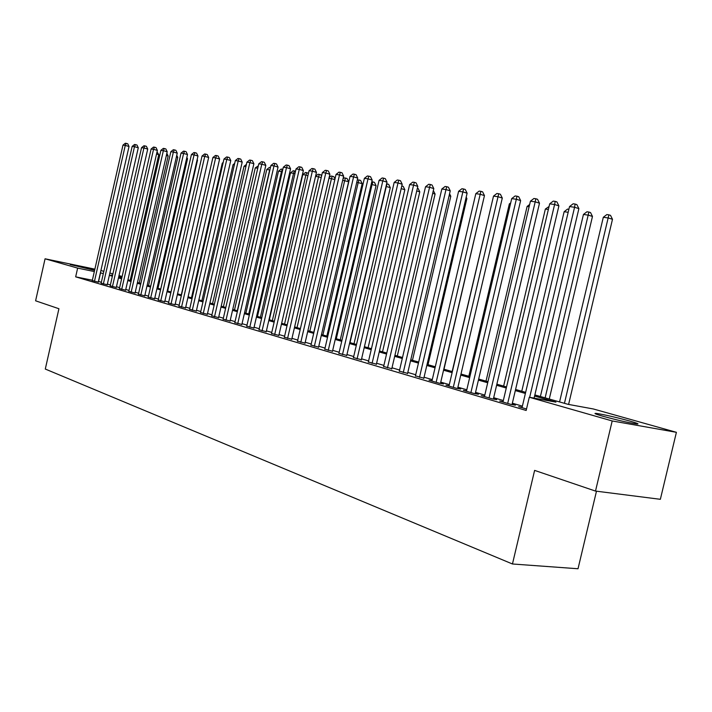 <?xml version="1.0" encoding="UTF-8"?>
<svg xmlns="http://www.w3.org/2000/svg" width="712" height="712" viewBox="0 0 712 712"><rect width="100%" height="100%" fill="white"/><g stroke="black" fill="none" stroke-linecap="round" stroke-linejoin="round"><path stroke-width="1.07" d="M602.77 416.208C595.259 414.037 593.185 413.111 596.54 413.432C604.782 414.731 615.88 417.276 629.826 421.059C637.694 423.32 639.865 424.281 636.35 423.943C627.842 422.572 616.645 420 602.77 416.208M94.607 270.337L70.212 264.544L94.705 269.91M596.478 491.209L578.019 568.755L512.453 563.984L45.292 369.047L58.927 308.732L35.6 300.802L45.07 258.794L94.874 269.154M100.917 270.515L103.827 271.334M109.862 273.034L112.897 273.88M118.993 275.597L122.144 276.478M130.519 278.837L131.587 279.14M534.846 394.946L568.043 404.336L593.354 408.973L676.4 432.317L612.195 420.952L529.283 397.243L555.921 402.12L534.587 396.059M612.195 420.952L595.499 491.075L660.353 499.308L676.4 432.317M522.127 407.273L518.656 406.668L526.506 408.991M503.055 401.666L499.691 401.07L511.002 404.407L515.426 405.19L512.106 404.211M484.534 396.21L481.267 395.623L492.259 398.871L496.673 399.655L493.443 398.702M466.538 390.906L463.361 390.336L474.041 393.487L478.446 394.279L475.313 393.353M449.041 385.753L445.952 385.192L456.339 388.254L460.726 389.046L457.674 388.147M432.015 380.733L429.016 380.19L439.117 383.172L443.496 383.964L440.532 383.092M415.461 375.856L423.845 378.17M399.343 371.103L407.602 373.373M383.643 366.475L391.787 368.709M368.362 361.972L376.39 364.17M353.464 357.584L361.385 359.738M338.948 353.303L346.753 355.43M324.788 349.129L332.495 351.221M310.984 345.062L318.584 347.118M297.518 341.093L305.021 343.113M284.373 337.212L291.778 339.206M271.539 333.43L278.855 335.397M259.017 329.736L266.226 331.667M246.779 326.132L253.899 328.036M234.818 322.607L241.858 324.476M223.132 319.163L230.083 321.005M211.713 315.79L218.584 317.614M200.544 312.497L207.326 314.295M189.623 309.275L196.325 311.046M178.935 306.124L185.565 307.869M168.477 303.036L175.027 304.763M158.242 300.019L164.721 301.719M148.23 297.064L154.629 298.746M138.422 294.172L144.75 295.827M128.81 291.341L135.075 292.979M119.402 288.565L125.597 290.176M110.182 285.841L116.305 287.443M101.149 283.18L107.201 284.755M92.364 280.216L75.668 276.843L526.159 410.468L529.283 397.243M522.394 406.151L512.346 403.197M503.322 400.536L493.683 397.705M484.801 395.089L475.545 392.365M466.796 389.793L457.905 387.177M449.299 384.649L440.755 382.13M432.273 379.638L424.067 377.227M415.71 374.761L407.825 372.447M399.592 370.026L392.009 367.793M383.893 365.407L376.603 363.262M368.602 360.904L361.589 358.848M353.713 356.525L346.967 354.54M339.188 352.253L332.7 350.349M325.037 348.088L318.789 346.255M311.224 344.03L305.217 342.258M297.758 340.06L291.973 338.36M284.613 336.197L279.042 334.56M271.779 332.424L266.422 330.849M259.248 328.739L254.086 327.217M247.002 325.135L242.044 323.675M235.049 321.619L230.27 320.213M223.363 318.175L218.762 316.822M211.936 314.82L207.504 313.511M200.766 311.536L196.503 310.281M189.837 308.314L185.734 307.112M179.148 305.172L175.205 304.015M168.691 302.093L164.89 300.98M158.456 299.084L154.798 298.008M148.443 296.139L144.919 295.097M138.626 293.255L135.236 292.258M129.023 290.425L125.757 289.464M119.607 287.657L116.465 286.731M110.387 284.942L107.361 284.052M101.344 282.281L98.434 281.445M92.284 280.564L98.283 282.121M595.499 491.075L534.614 470.392L512.453 563.984M75.668 276.843L77.644 268.113L45.07 258.794M103.311 273.63L100.392 272.812M94.331 271.557L77.644 268.113M525.394 393.451L515.319 390.594M506.277 388.022L496.602 385.281M487.702 382.753L478.419 380.119M469.653 377.627L460.744 375.099M452.111 372.652L443.54 370.213M435.05 367.801L426.817 365.47M418.442 363.093L410.53 360.842M402.28 358.501L394.679 356.347M386.545 354.033L379.229 351.959M371.219 349.681L364.188 347.687M356.285 345.445L349.521 343.522M341.733 341.315L335.219 339.464M327.538 337.283L321.281 335.503M313.698 333.358L307.673 331.641M300.188 329.522L294.394 327.876M287.016 325.776L281.436 324.2M274.147 322.127L268.78 320.605M261.589 318.558L256.418 317.098M249.316 315.078L244.341 313.663M237.327 311.678L232.539 310.316M225.615 308.349L221.005 307.041M214.161 305.101L209.728 303.837M202.965 301.924L198.692 300.704M192.018 298.809L187.897 297.643M181.302 295.765L177.341 294.643M170.818 292.792L167.008 291.715M160.556 289.882L156.889 288.841M150.517 287.025L146.984 286.028M140.682 284.239L137.282 283.269M131.053 281.507L127.777 280.572M121.61 278.828L118.468 277.929M112.371 276.203L109.337 275.339M112.567 275.322L111.036 275.01L112.541 275.437M118.637 277.164L121.788 278.054M127.955 279.798L131.23 280.724M137.46 282.486L140.86 283.447M147.161 285.236L150.695 286.233M157.076 288.04L160.743 289.072M167.195 290.905L171.005 291.982M177.528 293.825L181.489 294.946M188.093 296.815L192.204 297.981M198.888 299.868L203.16 301.078M209.915 302.992L214.357 304.247M221.201 306.187L225.811 307.486M232.744 309.453L237.532 310.806M244.545 312.791L249.52 314.197M256.623 316.208L261.793 317.677M268.985 319.706L274.36 321.228M281.64 323.293L287.221 324.868M294.608 326.959L300.402 328.597M307.887 330.715L313.912 332.424M321.495 334.569L327.76 336.34M335.441 338.512L341.947 340.354M349.743 342.561L356.507 344.475M364.411 346.717L371.45 348.702M379.46 350.972L386.776 353.045M394.911 355.341L402.52 357.495M410.771 359.827L418.683 362.07M427.058 364.437L435.29 366.769M443.79 369.172L452.36 371.602M460.984 374.04L469.902 376.568M478.669 379.051L487.96 381.677M496.86 384.195L506.535 386.928M515.577 389.491L525.652 392.339M131.56 279.246L130.474 279.024M121.966 277.271L118.77 276.603M98.576 281.471L100.534 272.838M98.247 282.263L129.032 146.485L125.259 145.444L94.456 281.347M122.971 145.123L125.312 143.245L126.22 143.37L125.259 145.444L122.971 145.123L92.257 280.706M126.22 143.37L127.733 143.788L129.032 146.485M130.154 280.421L158.749 154.664L156.542 154.059M157.032 151.896L158.749 154.664M107.174 284.898L138.288 147.758L134.488 146.708L103.356 283.981M132.165 146.396L134.524 144.492L135.458 144.625L134.488 146.708L132.165 146.396L101.113 283.314M135.458 144.625L136.98 145.043L138.288 147.758M116.27 287.586L147.731 149.066L143.913 148.007L112.434 286.66M141.546 147.678L143.931 145.764L144.874 145.898L143.913 148.007L141.546 147.678L110.146 285.984M144.874 145.898L146.405 146.316L147.731 149.066M125.561 290.327L157.37 150.401L153.534 149.333L121.699 289.401M151.113 148.995L153.525 147.064L154.495 147.197L153.534 149.333L151.113 148.995L119.367 288.707M154.495 147.197L156.026 147.624L157.37 150.401M135.04 293.13L167.204 151.754L163.351 150.686L131.159 292.196M160.876 150.339L163.315 148.39L164.303 148.523L163.351 150.686L160.876 150.339L128.774 291.493M164.303 148.523L165.851 148.95L167.204 151.754M139.258 282.993L168.157 155.999L166.35 155.51M166.848 153.329L168.157 155.999M148.532 285.619L177.751 157.37L176.371 156.987M176.754 155.323L177.751 157.37M158.002 288.298L187.532 158.767L186.606 158.509M186.856 157.379L187.532 158.767M167.658 291.03L197.518 160.182L197.046 160.058M197.18 159.488L197.518 160.182M144.714 295.987L177.252 153.142L173.372 152.065L140.816 295.044M170.844 151.709L173.31 149.743L174.324 149.876L173.372 152.065L170.844 151.709L138.386 294.332M174.324 149.876L175.873 150.312L177.252 153.142M154.593 298.907L187.505 154.557L183.607 153.472L150.677 297.963M181.026 153.116L183.518 151.122L184.55 151.255L183.607 153.472L181.026 153.116L148.194 297.224M184.55 151.255L186.108 151.701L187.505 154.557M211.936 161.722L181.284 294.893M164.686 301.888L197.972 156.008L194.056 154.905L160.743 300.936M191.421 154.549L193.949 152.528L194.999 152.671L194.056 154.905L191.421 154.549L158.206 300.188M194.999 152.671L196.565 153.116L197.972 156.008M223.016 163.297L222.269 163.19L191.484 297.776M222.269 163.19L223.212 162.443M174.992 304.932L208.669 157.486L204.736 156.373L171.031 303.971M202.048 156.008L204.602 153.97L205.679 154.112L204.736 156.373L202.048 156.008L168.441 303.205M205.679 154.112L207.245 154.557L208.669 157.486M234.337 164.899L233.038 164.721L201.897 300.722M233.038 164.721L234.684 163.413M185.52 308.047L219.608 158.999L215.647 157.877L181.542 307.077M212.897 157.503L215.478 155.439L216.582 155.59L215.647 157.877L212.897 157.503L178.899 306.293M216.582 155.59L218.166 156.035L219.608 158.999M196.281 311.224L230.777 160.538L226.799 159.417L192.285 310.254M223.986 159.025L226.603 156.943L227.733 157.094L226.799 159.417L223.986 159.025L189.579 309.453M227.733 157.094L229.317 157.548L230.777 160.538M207.29 314.482L242.196 162.114L238.208 160.983L203.267 313.494M235.334 160.583L237.977 158.482L239.125 158.634L238.208 160.983L235.334 160.583L200.499 312.684M239.125 158.634L240.727 159.096L242.196 162.114M218.54 317.801L253.881 163.733L249.868 162.585L214.499 316.813M246.922 162.185L249.6 160.058L250.784 160.218L249.868 162.585L246.922 162.185L211.669 315.977M250.784 160.218L252.386 160.672L253.881 163.733M230.038 321.201L265.825 165.38L261.793 164.232L225.989 320.204M258.785 163.813L261.5 161.66L262.701 161.829L261.793 164.232L258.785 163.813L223.087 319.35M262.701 161.829L264.312 162.291L265.825 165.38M241.813 324.681L278.045 167.071L273.995 165.905L237.737 323.675M270.916 165.487L273.666 163.306L274.894 163.475L273.995 165.905L270.916 165.487L234.773 322.803M274.894 163.475L276.514 163.938L278.045 167.071M253.855 328.241L290.558 168.797L286.482 167.623L249.761 327.235M283.332 167.195L286.117 164.988L287.381 165.157L286.482 167.623L283.332 167.195L246.726 326.336M287.381 165.157L289.001 165.629L290.558 168.797M266.181 331.881L303.357 170.569L299.271 169.385L262.069 330.866M296.041 168.94L298.862 166.715L300.153 166.893L299.271 169.385L296.041 168.94L258.963 329.95M300.153 166.893L301.79 167.365L303.357 170.569M278.801 335.61L316.466 172.375L312.354 171.183L274.672 334.587M309.053 170.729L311.909 168.477L313.236 168.655L312.354 171.183L309.053 170.729L271.495 333.652M313.236 168.655L314.873 169.136L316.466 172.375M291.724 339.437L329.887 174.235L325.767 173.034L287.577 338.405M322.385 172.562L325.277 170.284L326.63 170.471L325.767 173.034L322.385 172.562L284.319 337.443M326.63 170.471L328.276 170.951L329.887 174.235M304.967 343.353L343.647 176.131L339.499 174.921L300.802 342.312M336.037 174.44L338.965 172.135L340.354 172.322L339.499 174.921L336.037 174.44L297.465 341.324M340.354 172.322L342.009 172.811L343.647 176.131M318.531 347.358L357.736 178.08L353.579 176.861L314.348 346.308M350.028 176.371L353.001 174.031L354.425 174.226L353.579 176.861L350.028 176.371L310.93 345.302M354.425 174.226L356.089 174.716L357.736 178.08M245.925 166.546L244.038 166.279L212.532 303.73M244.038 166.279L246.414 164.392M257.771 168.228L255.279 167.872L223.408 306.81M255.279 167.872L258.305 165.896M237.318 310.743L269.679 169.919L266.769 169.509L234.506 309.951M269.884 169.981L270.257 168.37M266.769 169.509L269.376 167.436L270.435 167.587M248.737 313.974L281.48 171.592L278.508 171.174L245.863 313.164M282.272 171.815L281.48 171.592L282.335 169.251L282.833 169.394M278.508 171.174L281.151 169.082L282.335 169.251M260.405 317.276L293.558 173.31L290.514 172.874L257.459 316.448M294.946 173.701L293.558 173.31L294.403 170.933L295.516 171.254M290.514 172.874L293.184 170.764L294.403 170.933M272.331 320.658L305.902 175.063L302.787 174.618L269.323 319.804M307.922 175.642L305.902 175.063L306.738 172.66L308.438 173.399M302.787 174.618L305.493 172.482L306.738 172.66M284.542 324.111L318.531 176.852L315.532 176.425M321.219 177.626L318.531 176.852L319.359 174.422L320.925 174.876L321.557 176.158M315.576 176.211L318.086 174.244L319.359 174.422M297.029 327.645L331.445 178.685L328.944 178.329M334.827 179.664L331.445 178.685L332.273 176.22L333.848 176.683L334.987 179.006M329.14 177.475L330.964 176.042L332.273 176.22M313.761 332.379L348.631 181.711L342.686 180.278M309.809 331.258L344.67 180.563L345.48 178.071L347.064 178.525L348.631 181.711M343.042 178.756L344.145 177.884L345.48 178.071M326.861 336.082L362.185 183.643L356.765 182.281M322.892 334.96L358.216 182.486L359.017 179.958L360.601 180.421L362.185 183.643M357.282 180.047L359.017 179.958M340.274 339.882L376.07 185.618L371.201 184.328M336.295 338.752L372.082 184.453L372.865 181.889L374.459 182.361L376.07 185.618M371.806 181.738L372.865 181.889M354.006 343.771L390.283 187.648L386.002 186.428M350.019 342.641L386.287 186.464L387.061 183.874L388.654 184.346L390.283 187.648M386.616 183.812L387.061 183.874M332.442 351.47L372.189 180.074L368.015 178.845L328.241 350.42M364.375 178.338L367.383 175.98L368.843 176.175L368.015 178.845L364.375 178.338L324.734 349.378M368.843 176.175L370.516 176.674L372.189 180.074M346.7 355.688L387.008 182.121L382.816 180.884L342.481 354.62M379.078 180.367L382.13 177.973L383.626 178.178L382.816 180.884L379.078 180.367L338.885 353.561M383.626 178.178L385.308 178.676L387.008 182.121M361.322 360.014L402.2 184.221L397.999 182.966L357.086 358.937M394.163 182.441L397.26 180.02L398.8 180.225L397.999 182.966L394.163 182.441L353.401 357.851M398.8 180.225L400.482 180.732L402.2 184.221M376.328 364.446L417.802 186.375L413.574 185.111L372.082 363.369M409.64 184.568L412.782 182.121L414.357 182.325L413.574 185.111L409.64 184.568L368.291 362.248M414.357 182.325L416.048 182.842L417.802 186.375M368.086 347.75L404.852 189.721L401.176 188.635M401.799 185.965L403.206 186.375L404.852 189.721M382.513 351.835L419.786 191.848L416.734 190.941M417.365 188.244L418.113 188.466L419.786 191.848M397.296 356.018L435.094 194.029L432.7 193.317M433.341 190.585L435.094 194.029M412.462 360.308L450.794 196.263L449.094 195.755M449.557 193.771L450.794 196.263M391.725 369.003L433.804 188.591L429.567 187.309L387.462 367.908M425.536 186.758L428.722 184.275L430.333 184.488L429.567 187.309L425.536 186.758L383.581 366.76M430.333 184.488L432.033 185.004L433.804 188.591M428.019 364.713L466.894 198.559L465.933 198.265M466.2 197.144L466.894 198.559M407.531 373.675L450.242 190.861L445.988 189.57L403.259 372.581M441.841 189L445.08 186.482L446.736 186.704L445.988 189.57L441.841 189L399.272 371.397M446.736 186.704L448.435 187.22L450.242 190.861M443.985 369.234L483.234 200.855M423.774 378.481L467.117 193.192L462.862 191.893L419.484 377.369M458.599 191.305L461.883 188.751L463.592 188.983L462.862 191.893L458.599 191.305L415.39 376.159M463.592 188.983L465.292 189.508L467.117 193.192M492.25 201.505L452.147 371.539M440.452 383.412L484.463 195.586L480.191 194.278L436.153 382.3M475.812 193.673L479.149 191.092L480.903 191.323L480.191 194.278L475.812 193.673L431.944 381.053M480.903 191.323L482.611 191.848L484.463 195.586M510.424 204.086L509.329 203.935L468.852 376.265M509.329 203.935L510.709 202.867M457.602 388.485L502.298 198.052L498.017 196.735L453.286 387.355M493.514 196.112L496.896 193.486L498.703 193.735L498.017 196.735L493.514 196.112L448.961 386.082M498.703 193.735L500.411 194.26L502.298 198.052M529.123 206.738L527.102 206.453L486.011 381.125M527.102 206.453L529.648 204.486M475.224 393.7L520.632 200.588L516.333 199.253L470.908 392.561M511.706 198.612L515.15 195.96L517.001 196.209L516.333 199.253L511.706 198.612L466.458 391.244M517.001 196.209L518.719 196.743L520.632 200.588M548.365 209.47L545.365 209.043L503.633 386.109M545.365 209.043L549.068 206.498M493.363 399.067L539.491 203.187L535.193 201.843L489.037 397.919M530.422 201.193L533.92 198.497L535.824 198.755L535.193 201.843L530.422 201.193L484.454 396.566M535.824 198.755L537.542 199.289L539.491 203.187M568.176 212.283L564.135 211.713L521.763 391.244M564.135 211.713L567.562 209.079L568.888 209.266M512.017 404.585L558.902 205.875L554.595 204.513L507.683 403.428M549.691 203.837L553.242 201.104L555.2 201.371L554.595 204.513L549.691 203.837L502.975 402.031M555.2 201.371L556.926 201.914L558.902 205.875M549.264 399.023L592.473 216.448L588.361 215.149L583.448 214.454L540.399 396.513M545.134 397.857L588.895 212.051L590.542 212.577L592.473 216.448M583.448 214.454L586.928 211.784L588.895 212.051M534.098 398.124L578.883 208.634L574.575 207.263L529.675 397.314M569.52 206.569L573.133 203.792L575.154 204.068L574.575 207.263L569.52 206.569L522.029 407.665M575.154 204.068L576.871 204.62L578.883 208.634M568.594 404.443L612.489 219.296L608.368 217.988L603.313 217.267L559.57 401.942M564.447 403.321L608.876 214.846L610.522 215.371L612.489 219.296M603.313 217.267L606.855 214.561L608.876 214.846M596.54 413.432L596.362 414.206"/></g></svg>
